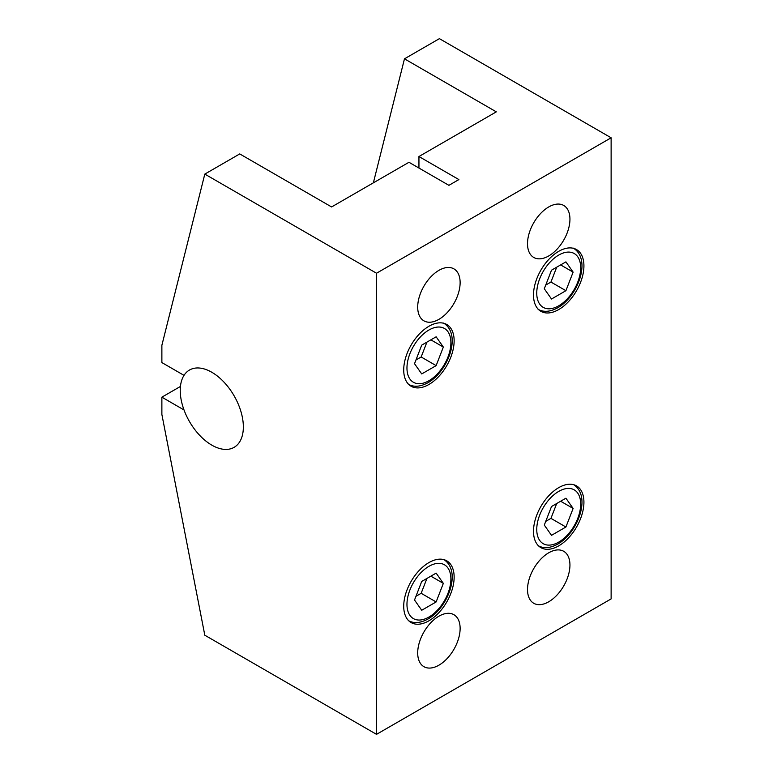 <?xml version="1.0" encoding="UTF-8"?>
<svg xmlns="http://www.w3.org/2000/svg" width="773" height="773" viewBox="0 0 773 773"><rect width="100%" height="100%" fill="white"/><g stroke="black" fill="none" stroke-linecap="round" stroke-linejoin="round"><path stroke-width="1.16" d="M569.943 565.034A30.002 17.325 -60 0 1 556.85 595.229A30.002 17.325 -60 0 1 533.728 603.269A30.002 17.325 -60 0 1 527.515 589.528A30.002 17.325 -60 0 1 540.607 559.343A30.002 17.325 -60 0 1 563.73 551.304A30.002 17.325 -60 0 1 569.943 565.034M569.943 219.203A30.002 17.325 -60 0 1 556.85 249.399A30.002 17.325 -60 0 1 533.728 257.438A30.002 17.325 -60 0 1 527.515 243.698A30.002 17.325 -60 0 1 540.607 213.503A30.002 17.325 -60 0 1 563.73 205.463A30.002 17.325 -60 0 1 569.943 219.203M460.128 628.439A30.002 17.325 -60 0 1 447.036 658.635A30.002 17.325 -60 0 1 423.913 666.674A30.002 17.325 -60 0 1 417.7 652.934A30.002 17.325 -60 0 1 430.793 622.738A30.002 17.325 -60 0 1 453.915 614.709A30.002 17.325 -60 0 1 460.128 628.439M460.128 282.609A30.002 17.325 -60 0 1 447.036 312.794A30.002 17.325 -60 0 1 423.913 320.834A30.002 17.325 -60 0 1 417.7 307.103A30.002 17.325 -60 0 1 430.793 276.908A30.002 17.325 -60 0 1 453.915 268.869A30.002 17.325 -60 0 1 460.128 282.609M533.505 531.322A35.645 20.581 -60 0 1 549.062 495.445A35.645 20.581 -60 0 1 576.532 485.888A35.645 20.581 -60 0 1 583.924 502.208A35.645 20.581 -60 0 1 568.358 538.085A35.645 20.581 -60 0 1 540.887 547.642A35.645 20.581 -60 0 1 533.505 531.322M533.505 294.996A35.645 20.581 -60 0 1 549.062 259.119A35.645 20.581 -60 0 1 576.532 249.573A35.645 20.581 -60 0 1 583.924 265.893A35.645 20.581 -60 0 1 568.358 301.77A35.645 20.581 -60 0 1 540.887 311.316A35.645 20.581 -60 0 1 533.505 294.996M403.719 606.245A35.645 20.581 -60 0 1 419.285 570.368A35.645 20.581 -60 0 1 446.755 560.821A35.645 20.581 -60 0 1 454.138 577.141A35.645 20.581 -60 0 1 438.571 613.018A35.645 20.581 -60 0 1 411.101 622.565A35.645 20.581 -60 0 1 403.719 606.245M403.719 369.929A35.645 20.581 -60 0 1 419.285 334.052A35.645 20.581 -60 0 1 446.755 324.496A35.645 20.581 -60 0 1 454.138 340.816A35.645 20.581 -60 0 1 438.571 376.693A35.645 20.581 -60 0 1 411.101 386.249A35.645 20.581 -60 0 1 403.719 369.929M443.335 347.058L436.136 365.619L421.72 373.939L414.521 363.697L421.72 345.125L436.136 336.806L443.335 347.058L430.861 339.849M436.136 365.619L421.159 356.981L426.918 342.12M415.961 359.976L421.159 356.981M443.335 583.373L436.136 601.945L421.72 610.264L414.521 600.012L421.72 581.441L436.136 573.122L443.335 583.373L430.861 576.165M436.136 601.945L421.159 593.297L426.918 578.446M415.961 596.302L421.159 593.297M573.122 272.125L565.913 290.696L551.507 299.016L544.298 288.764L551.507 270.192L565.913 261.873L573.122 272.125L560.647 264.917M565.913 290.696L550.946 282.048L556.705 267.197M545.748 285.053L550.946 282.048M573.122 508.441L565.913 527.012L551.507 535.331L544.298 525.08L551.507 506.518L565.913 498.199L573.122 508.441L560.647 501.242M565.913 527.012L550.946 518.364L556.705 503.513M545.748 521.369L550.946 518.364M373.369 182.834L404.472 58.825L439.412 38.65L611.124 137.787L611.124 598.901L376.519 734.35L204.806 635.213L161.876 414.454L161.876 397.167L184.013 409.951M184.013 375.359L161.876 362.576L161.876 345.289L204.806 174.099L239.746 153.924L331.588 206.951L408.965 162.282L448.9 185.336L458.882 179.578L418.947 156.523L496.314 111.853L404.472 58.825M418.947 156.523L418.947 168.05M180.447 386.442L161.876 397.167M204.806 174.099L376.519 273.236L611.124 137.787M376.519 273.236L376.519 734.35M211.792 445.122A44.621 25.76 -120 0 0 243.35 426.909A44.621 25.76 -120 0 0 211.792 372.257A44.621 25.76 -120 0 0 180.235 390.471A44.621 25.76 -120 0 0 211.792 445.122M558.715 542.124A31.065 17.934 -60 0 1 536.752 529.447A31.065 17.934 -60 0 1 558.715 491.406A31.065 17.934 -60 0 1 580.678 504.083A31.065 17.934 -60 0 1 558.715 542.124M558.715 305.808A31.065 17.934 -60 0 1 536.752 293.122A31.065 17.934 -60 0 1 558.715 255.08A31.065 17.934 -60 0 1 580.678 267.767A31.065 17.934 -60 0 1 558.715 305.808M428.928 617.057A31.065 17.934 -60 0 1 406.965 604.37A31.065 17.934 -60 0 1 428.928 566.329A31.065 17.934 -60 0 1 450.891 579.016A31.065 17.934 -60 0 1 428.928 617.057M428.928 380.731A31.065 17.934 -60 0 1 406.965 368.054A31.065 17.934 -60 0 1 428.928 330.013A31.065 17.934 -60 0 1 450.891 342.69A31.065 17.934 -60 0 1 428.928 380.731M573.363 484.468C591.818 495.937 577.808 532.79 557.835 544.066C550.183 548.231 543.593 548.743 538.066 545.603M573.363 248.143C591.818 259.612 577.808 296.474 557.835 307.741C550.183 311.915 543.593 312.427 538.066 309.287M443.586 559.401C462.041 570.861 448.021 607.723 428.049 618.989C420.396 623.164 413.806 623.676 408.289 620.535M443.586 323.075C462.041 334.545 448.021 371.398 428.049 382.674C420.396 386.838 413.806 387.35 408.289 384.21"/></g></svg>
